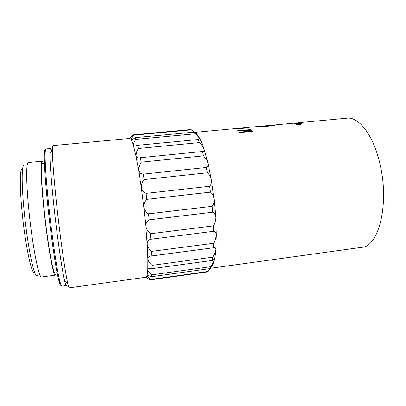 <?xml version="1.0" encoding="UTF-8"?>
<svg xmlns="http://www.w3.org/2000/svg" width="406" height="406" viewBox="0 0 406 406"><rect width="100%" height="100%" fill="white"/><g stroke="black" fill="none" stroke-linecap="round" stroke-linejoin="round"><path stroke-width="0.61" d="M151.565 251.38L213.723 243.27L213.551 247.777L151.753 255.927L151.565 251.38L150.215 250.04C148.484 248.228 147.48 246.244 147.195 244.097C147.312 241.474 148.525 239.855 150.844 239.241L213.713 231.288C215.276 231.405 216.154 232.729 216.347 235.257L215.759 249.807C215.373 254.065 214.83 257.622 214.129 260.474C213.429 263.311 212.602 265.397 211.658 266.727L211.612 266.793M213.723 243.27L214.566 241.682L216.347 235.257L215.794 217.824C215.408 214.881 214.368 213.008 212.678 212.206L149.18 219.834C146.931 221.133 145.81 223.31 145.81 226.37L147.195 244.097L147.87 258.81L147.809 269.503L147.129 275.43L146.084 277.217L69.416 287.839C69.05 287.9 68.518 286.453 67.807 283.5C65.244 273.202 60.012 236.485 56.383 202.005C53.739 176.605 52.399 159.325 52.369 150.179C52.379 147.139 52.572 145.612 52.942 145.587L130.006 138.405L131.437 139.903L133.432 145.444L135.929 155.792L138.634 170.236L141.339 187.785L143.8 207.05C143.709 203.802 144.734 201.234 146.881 199.341L210.501 192.129C212.333 193.53 213.536 195.788 214.104 198.91L215.794 217.824L215.266 222.011L213.531 225.873L213.713 231.288M150.844 239.241L150.428 233.739L147.292 230.405L145.81 226.37L143.8 207.05L144.216 208.821C145.181 211.115 146.632 212.79 148.56 213.835L149.18 219.834M212.678 212.206L212.15 206.324C213.267 204.944 213.937 203.061 214.16 200.681L211.414 180.117L207.963 163.045L204.061 149.048C202.716 145.003 201.376 141.679 200.041 139.075C198.712 136.487 197.433 134.66 196.21 133.599L196.179 133.574M210.501 192.129L209.669 186.278L210.958 184.517L211.303 179.553C210.496 176.762 209.186 174.509 207.37 172.794L144.145 179.553C142.278 181.71 141.324 184.258 141.278 187.207L141.339 187.785C142.039 190.764 143.633 192.627 146.109 193.363L146.881 199.341M207.37 172.794L206.309 167.49C207.806 167.023 208.359 165.541 207.963 163.045L206.958 160.466L203.573 155.843L141.222 162.156L138.745 167.485L138.634 170.236C139.349 172.758 140.902 174.052 143.293 174.113L144.145 179.553M203.573 155.843L202.381 151.509L202.995 151.514C204.122 151.458 204.477 150.636 204.061 149.048L201.569 144.962L199.453 142.572L138.36 148.484L136.807 151.281L135.929 155.792C136.441 157.406 137.598 158.096 139.4 157.858L140.364 157.695L141.222 162.156M199.453 142.572L198.23 139.502L199.894 140.029L200.041 139.075C199.209 137.72 197.742 136.056 195.636 134.076L195.352 133.797L135.782 139.38L135.568 139.71C133.985 142.085 133.275 143.993 133.432 145.444L134.949 146.256L137.563 145.302L138.36 148.484M61.128 285.245C60.646 285.931 59.926 284.515 58.966 280.988C56.104 270.858 50.912 236.267 47.598 203.827C45.198 179.975 44.112 163.582 44.33 154.645C44.462 150.996 44.838 149.449 45.467 150.007M51.735 150.91C51.257 149.296 50.862 148.494 50.557 148.505L46.01 148.931C45.538 148.961 45.254 150.55 45.157 153.696C44.959 162.72 46.081 179.325 48.527 203.513C51.897 236.419 57.134 271.497 59.981 281.728C60.798 284.763 61.438 286.245 61.905 286.169L66.427 285.545C66.731 285.484 66.929 284.611 67.02 282.931M50.557 148.505C50.156 148.53 49.938 150.042 49.892 153.032C49.836 161.933 51.065 178.574 53.577 202.954C57.023 236.018 62.133 271.254 64.747 281.287C65.473 284.19 66.036 285.611 66.427 285.545M22.634 168.698L22.188 168.744C19.889 168.439 19.584 186.014 21.939 210.486C24.908 242.742 31.414 274.151 34.185 272.325L34.627 272.269M27.217 164.877L24.045 165.191C21.701 164.846 21.457 183.441 23.979 209.506C27.172 243.904 33.987 277.323 36.804 275.359L39.966 274.938M43.325 163.293C42.828 161.867 42.407 161.162 42.051 161.182L28.344 162.522C26.101 162.141 26.035 181.375 28.694 208.471C32.084 244.265 38.93 279.003 41.6 276.973L55.252 275.146C55.597 275.085 55.85 274.304 56.013 272.802M42.051 161.182C40.382 160.751 40.899 179.838 43.67 206.791C47.233 242.397 53.333 277.065 55.252 275.146M44.421 163.182L42.336 163.39C40.722 162.979 41.229 181.386 43.894 207.268C47.314 241.428 53.171 274.75 55.023 272.933L57.099 272.654M250.984 129.534L237.104 130.803L249.812 130.712M250.979 129.524L240.083 130.656L251.365 130.296L241.732 132.204L252.872 131.28L238.901 132.671L249.812 130.514M297.131 122.83L194.713 132.376M297.035 123.718L294.218 123.632L300.115 123.074L299.029 123.536L301.983 123.728C302.018 124.013 301.277 124.221 299.765 124.363L295.964 124.256L297.04 123.931M234.785 129.052L237.688 128.469L248.36 127.829L234.785 129.052M232.719 128.844L246.158 127.58L232.719 128.844M263.012 126.54L261.667 126.281L263.753 126.479L267.874 126.104L266.24 126.038L269.762 125.515L274.796 125.287L271.675 125.845L273.974 125.327L269.625 125.566L266.965 125.967L269.158 126.078L263.012 126.626M145.845 277.252L149.032 279.318M207.999 271.472L150.377 279.511L149.941 279.947L207.065 271.974L207.999 271.472L211.775 266.534L210.029 268.599L151.225 276.75L151.489 274.877L210.775 266.696C212.475 264.159 213.592 262.083 214.129 260.474L213.764 259.571L212.267 260.454L151.864 268.67L151.915 265.382L212.754 257.171C214.373 254.532 215.378 252.075 215.759 249.807C215.794 248.152 215.256 247.432 214.14 247.635L213.551 247.777M210.029 268.599L210.775 266.696M212.267 260.454L212.754 257.171M150.428 233.739L213.531 225.873M148.56 213.835L212.15 206.324M146.109 193.363L209.669 186.278M143.293 174.113L206.309 167.49M140.364 157.695L202.381 151.509M137.563 145.302L198.23 139.502M195.352 133.797L194.19 132.133L135.102 137.634L135.782 139.38M133.122 134.863L133.65 135.178L191.561 129.829L190.541 129.57L133.122 134.863L129.824 138.421M145.906 277.242L149.941 279.947M150.377 279.511C148.281 277.724 147.18 276.435 147.079 275.644L147.403 275.42C148.2 275.4 149.474 275.847 151.225 276.75M151.489 274.877C149.256 272.837 148.028 271.046 147.809 269.503L149.119 268.351L151.864 268.67M151.915 265.382C149.555 263.23 148.21 261.038 147.87 258.81C148.002 257.11 148.977 256.171 150.799 255.988L151.753 255.927M135.102 137.634C133.599 138.923 132.457 139.649 131.676 139.816L131.316 139.674C131.234 138.893 132.011 137.39 133.65 135.178M129.768 138.426L132.356 135.716M194.19 132.133L191.561 129.829M260.682 126.225L271.634 125.205M240.301 128.362L240.316 128.616M239.763 128.458L234.739 128.864L239.763 128.458M299.466 124.388L300.998 123.784L300.054 123.663L298.166 123.678L296.852 124.145L299.466 124.231M295.299 123.734L299.222 123.191L295.294 123.571M297.065 123.926L297.06 123.607M250.847 131.402L250.842 131.656M210.46 268.3L361.873 247.32C378.153 247 389.349 205.766 380.402 166.034C374.195 136.04 359.011 116.385 346.922 118.187L297.735 122.769M296.537 123.83L296.547 124.373M44.33 154.645L45.157 153.696M49.892 153.032L52.369 150.179M64.747 281.287L67.807 283.5M58.966 280.988L59.981 281.728M300.998 124.195L300.998 123.906M296.852 124.403L296.852 124.145M261.144 126.18L271.497 125.215"/></g></svg>
